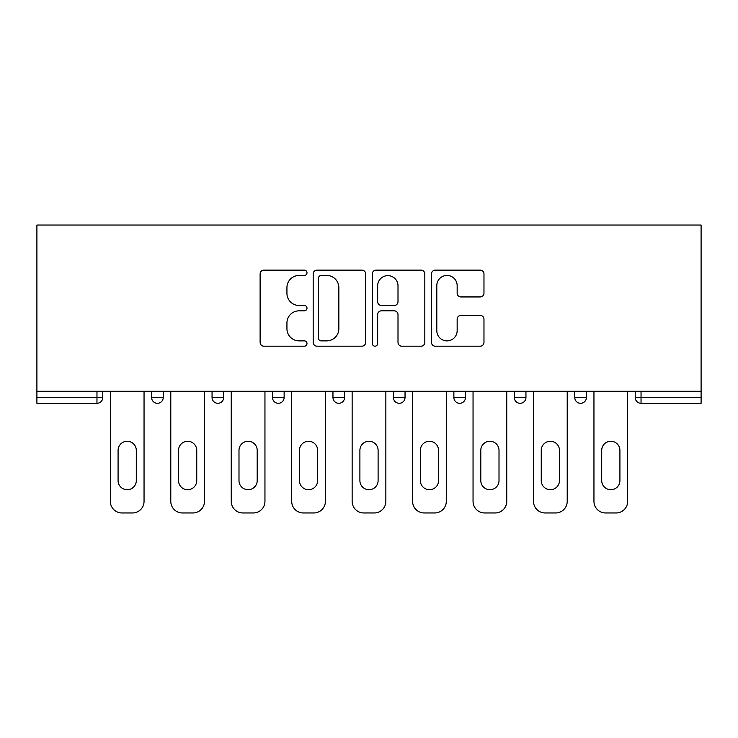 <?xml version="1.0" encoding="UTF-8"?>
<svg xmlns="http://www.w3.org/2000/svg" width="738" height="738" viewBox="0 0 738 738"><rect width="100%" height="100%" fill="white"/><g stroke="black" fill="none" stroke-linecap="round" stroke-linejoin="round"><path stroke-width="1.11" d="M306.999 272.783A2.666 2.666 0 0 0 304.333 270.126L263.918 270.126A3.801 3.801 0 0 0 260.117 273.927L260.117 342.395A3.801 3.801 0 0 0 263.918 346.196L304.333 346.196A2.666 2.666 0 0 0 306.999 343.539A2.666 2.666 0 0 0 304.333 340.873L299.102 340.873A12.168 12.168 0 0 1 286.934 328.696L286.934 322.995A12.168 12.168 0 0 1 299.102 310.827L304.333 310.827A2.666 2.666 0 0 0 306.999 308.161A2.666 2.666 0 0 0 304.333 305.495L299.102 305.495A12.168 12.168 0 0 1 286.934 293.327L286.934 287.617A12.168 12.168 0 0 1 299.102 275.449L304.333 275.449A2.666 2.666 0 0 0 306.999 272.783M480.161 296.944A3.801 3.801 0 0 0 483.971 293.134L483.971 273.927A3.801 3.801 0 0 0 480.161 270.126L435.282 270.126A3.801 3.801 0 0 0 431.472 273.927L431.472 342.395A3.801 3.801 0 0 0 435.282 346.196L480.161 346.196A3.801 3.801 0 0 0 483.971 342.395L483.971 319.194A3.801 3.801 0 0 0 480.161 315.384L460.955 315.384A3.801 3.801 0 0 0 457.154 319.194L457.154 330.698A10.175 10.175 0 0 1 446.979 340.873A10.175 10.175 0 0 1 436.804 330.698L436.804 285.624A10.175 10.175 0 0 1 446.979 275.449A10.175 10.175 0 0 1 457.154 285.624L457.154 293.134A3.801 3.801 0 0 0 460.955 296.944L480.161 296.944M701.1 391.278L36.9 391.278L36.9 225.035L701.1 225.035L701.1 403.299L641.036 403.299A5.812 5.812 0 0 1 635.224 397.487L635.224 391.278L635.224 397.487A5.812 5.812 0 0 0 641.036 403.299A5.812 5.812 0 0 1 635.224 397.487L701.1 397.487M365.67 273.927A3.801 3.801 0 0 0 361.869 270.126L316.98 270.126A3.801 3.801 0 0 0 313.18 273.927L313.18 342.395A3.801 3.801 0 0 0 316.98 346.196L361.869 346.196A3.801 3.801 0 0 0 365.67 342.395L365.67 273.927M376.131 270.126L421.02 270.126A3.801 3.801 0 0 1 424.82 273.927L424.82 342.395A3.801 3.801 0 0 1 421.02 346.196L401.804 346.196A3.801 3.801 0 0 1 398.003 342.395L398.003 314.628A3.801 3.801 0 0 0 394.203 310.827L381.454 310.827A3.801 3.801 0 0 0 377.653 314.628L377.653 343.539A2.666 2.666 0 0 1 374.987 346.196A2.666 2.666 0 0 1 372.33 343.539L372.33 273.927A3.801 3.801 0 0 1 376.131 270.126M96.964 403.299A5.812 5.812 0 0 0 102.776 397.487L96.964 397.487L96.964 403.299A5.812 5.812 0 0 0 102.776 397.487L102.776 391.278L102.776 397.487A5.812 5.812 0 0 1 96.964 403.299L36.9 403.299L36.9 397.487L96.964 397.487L96.964 391.278M36.9 391.278L36.9 397.487M151.604 397.487A5.812 5.812 0 0 0 157.415 403.299A5.812 5.812 0 0 0 163.227 397.487A5.812 5.812 0 0 1 157.415 403.299A5.812 5.812 0 0 0 163.227 397.487L163.227 391.278L163.227 397.487L151.604 397.487A5.812 5.812 0 0 0 157.415 403.299A5.812 5.812 0 0 1 151.604 397.487L151.604 391.278M212.055 391.278L212.055 397.487L212.055 391.278M223.679 391.278L223.679 397.487L223.679 391.278M272.506 391.278L272.506 397.487L272.506 391.278M284.13 391.278L284.13 397.487A5.812 5.812 0 0 1 278.318 403.299A5.812 5.812 0 0 1 272.506 397.487A5.812 5.812 0 0 0 278.318 403.299A5.812 5.812 0 0 1 272.506 397.487L284.13 397.487A5.812 5.812 0 0 1 278.318 403.299M344.591 391.278L344.591 397.487L332.958 397.487A5.812 5.812 0 0 0 338.77 403.299A5.812 5.812 0 0 1 332.958 397.487L332.958 391.278M393.409 391.278L393.409 397.487L393.409 391.278M405.042 391.278L405.042 397.487L405.042 391.278M465.494 391.278L465.494 397.487L453.87 397.487A5.812 5.812 0 0 0 459.682 403.299A5.812 5.812 0 0 1 453.87 397.487L453.87 391.278M514.321 391.278L514.321 397.487L514.321 391.278M525.945 391.278L525.945 397.487L525.945 391.278M574.773 391.278L574.773 397.487L574.773 391.278M586.396 391.278L586.396 397.487L586.396 391.278M217.867 403.299A5.812 5.812 0 0 1 212.055 397.487A5.812 5.812 0 0 0 217.867 403.299A5.812 5.812 0 0 0 223.679 397.487A5.812 5.812 0 0 1 217.867 403.299A5.812 5.812 0 0 1 212.055 397.487L223.679 397.487A5.812 5.812 0 0 1 217.867 403.299M344.591 397.487A5.812 5.812 0 0 1 338.77 403.299A5.812 5.812 0 0 0 344.591 397.487A5.812 5.812 0 0 1 338.77 403.299A5.812 5.812 0 0 1 332.958 397.487M399.23 403.299A5.812 5.812 0 0 1 393.409 397.487A5.812 5.812 0 0 0 399.23 403.299A5.812 5.812 0 0 0 405.042 397.487A5.812 5.812 0 0 1 399.23 403.299A5.812 5.812 0 0 1 393.409 397.487L405.042 397.487A5.812 5.812 0 0 1 399.23 403.299M459.682 403.299A5.812 5.812 0 0 0 465.494 397.487A5.812 5.812 0 0 1 459.682 403.299A5.812 5.812 0 0 1 453.87 397.487M520.133 403.299A5.812 5.812 0 0 1 514.321 397.487A5.812 5.812 0 0 0 520.133 403.299A5.812 5.812 0 0 0 525.945 397.487A5.812 5.812 0 0 1 520.133 403.299A5.812 5.812 0 0 1 514.321 397.487L525.945 397.487M580.585 403.299A5.812 5.812 0 0 1 574.773 397.487L586.396 397.487A5.812 5.812 0 0 1 580.585 403.299A5.812 5.812 0 0 0 586.396 397.487A5.812 5.812 0 0 1 580.585 403.299M321.168 275.449A2.666 2.666 0 0 0 318.502 278.115L318.502 338.207A2.666 2.666 0 0 0 321.168 340.873L326.685 340.873A12.168 12.168 0 0 0 338.853 328.696L338.853 287.617A12.168 12.168 0 0 0 326.685 275.449L321.168 275.449M398.003 285.809A10.175 10.175 0 0 0 387.828 275.643A10.175 10.175 0 0 0 377.653 285.809L377.653 301.694A3.801 3.801 0 0 0 381.454 305.495L394.203 305.495A3.801 3.801 0 0 0 398.003 301.694L398.003 285.809M144.048 391.278L144.048 501.333A11.623 11.623 0 0 1 132.425 512.965L121.964 512.965A11.623 11.623 0 0 1 110.331 501.333L110.331 391.278M118.08 450.374A9.105 9.105 0 0 1 127.194 441.269A9.105 9.105 0 0 1 136.299 450.374L136.299 480.604A9.105 9.105 0 0 1 127.194 489.709A9.105 9.105 0 0 1 118.08 480.604L118.08 450.374M204.5 391.278L204.5 501.333A11.623 11.623 0 0 1 192.876 512.965L182.415 512.965A11.623 11.623 0 0 1 170.782 501.333L170.782 391.278M178.541 450.374A9.105 9.105 0 0 1 187.646 441.269A9.105 9.105 0 0 1 196.751 450.374L196.751 480.604A9.105 9.105 0 0 1 187.646 489.709A9.105 9.105 0 0 1 178.541 480.604L178.541 450.374M264.951 391.278L264.951 501.333A11.623 11.623 0 0 1 253.328 512.965L242.867 512.965A11.623 11.623 0 0 1 231.243 501.333L231.243 391.278M238.992 450.374A9.105 9.105 0 0 1 248.097 441.269A9.105 9.105 0 0 1 257.202 450.374L257.202 480.604A9.105 9.105 0 0 1 248.097 489.709A9.105 9.105 0 0 1 238.992 480.604L238.992 450.374M325.403 391.278L325.403 501.333A11.623 11.623 0 0 1 313.779 512.965L303.318 512.965A11.623 11.623 0 0 1 291.695 501.333L291.695 391.278M299.444 450.374A9.105 9.105 0 0 1 308.549 441.269A9.105 9.105 0 0 1 317.654 450.374L317.654 480.604A9.105 9.105 0 0 1 308.549 489.709A9.105 9.105 0 0 1 299.444 480.604L299.444 450.374M385.854 391.278L385.854 501.333A11.623 11.623 0 0 1 374.231 512.965L363.769 512.965A11.623 11.623 0 0 1 352.146 501.333L352.146 391.278M359.895 450.374A9.105 9.105 0 0 1 369 441.269A9.105 9.105 0 0 1 378.105 450.374L378.105 480.604A9.105 9.105 0 0 1 369 489.709A9.105 9.105 0 0 1 359.895 480.604L359.895 450.374M446.305 391.278L446.305 501.333A11.623 11.623 0 0 1 434.682 512.965L424.221 512.965A11.623 11.623 0 0 1 412.597 501.333L412.597 391.278M420.346 450.374A9.105 9.105 0 0 1 429.451 441.269A9.105 9.105 0 0 1 438.556 450.374L438.556 480.604A9.105 9.105 0 0 1 429.451 489.709A9.105 9.105 0 0 1 420.346 480.604L420.346 450.374M506.757 391.278L506.757 501.333A11.623 11.623 0 0 1 495.133 512.965L484.672 512.965A11.623 11.623 0 0 1 473.049 501.333L473.049 391.278M480.798 450.374A9.105 9.105 0 0 1 489.903 441.269A9.105 9.105 0 0 1 499.008 450.374L499.008 480.604A9.105 9.105 0 0 1 489.903 489.709A9.105 9.105 0 0 1 480.798 480.604L480.798 450.374M567.218 391.278L567.218 501.333A11.623 11.623 0 0 1 555.585 512.965L545.124 512.965A11.623 11.623 0 0 1 533.5 501.333L533.5 391.278M541.249 450.374A9.105 9.105 0 0 1 550.354 441.269A9.105 9.105 0 0 1 559.459 450.374L559.459 480.604A9.105 9.105 0 0 1 550.354 489.709A9.105 9.105 0 0 1 541.249 480.604L541.249 450.374M627.669 391.278L627.669 501.333A11.623 11.623 0 0 1 616.036 512.965L605.575 512.965A11.623 11.623 0 0 1 593.952 501.333L593.952 391.278M601.701 450.374A9.105 9.105 0 0 1 610.806 441.269A9.105 9.105 0 0 1 619.92 450.374L619.92 480.604A9.105 9.105 0 0 1 610.806 489.709A9.105 9.105 0 0 1 601.701 480.604L601.701 450.374M641.036 391.278L641.036 403.299"/></g></svg>
